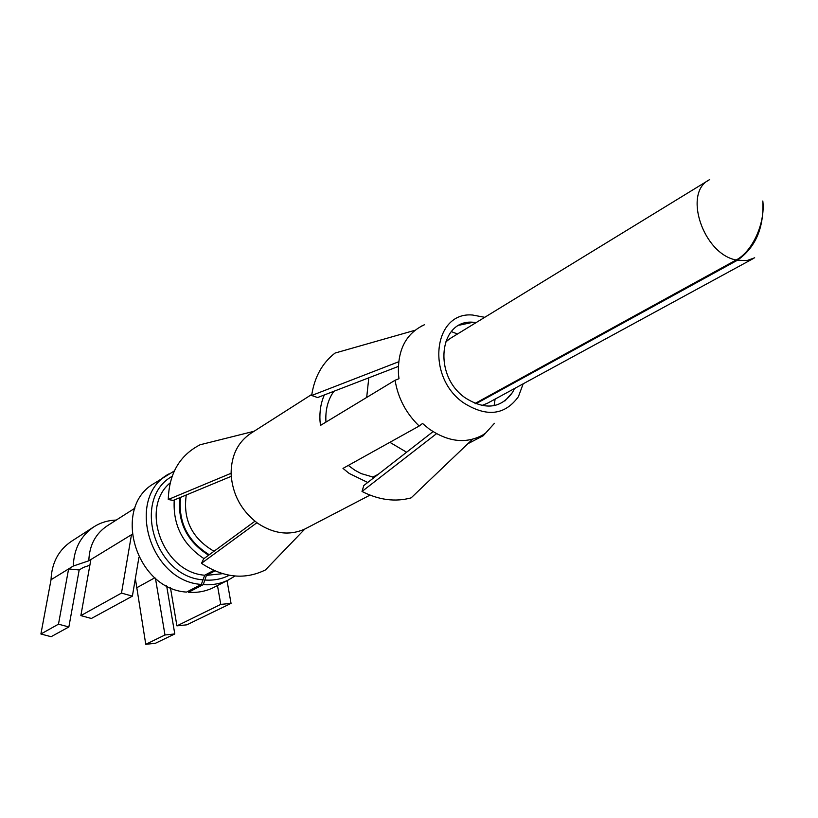 <?xml version="1.0" encoding="UTF-8"?>
<svg xmlns="http://www.w3.org/2000/svg" width="818" height="818" viewBox="0 0 818 818"><rect width="100%" height="100%" fill="white"/><g stroke="black" fill="none" stroke-linecap="round" stroke-linejoin="round"><path stroke-width="1.23" d="M135.348 578.51L145.768 644.318L155.44 643.265L174.786 633.94L164.98 634.983L145.768 644.318M89.868 565.258L83.354 567.436L79.182 569.972L68.865 626.956L51.115 636.701L40.9 634.001L51.033 579.747C51.739 562.764 58.62 549.9 71.687 541.168L94.193 526.639C100.9 522.477 108.252 520.289 116.268 520.064M132.015 534.399L88.814 560.8L73.283 566.036L51.033 579.747M73.283 566.036C73.947 548.653 80.91 535.514 94.193 526.639M79.182 569.972L68.61 568.919L58.477 624.175L40.9 634.001M132.056 534.798L131.473 534.727L121.493 593.091L80.859 615.617L91.371 618.48L132.383 596.138L121.493 593.091M154.878 577.753L136.432 587.927M88.814 560.8C89.367 545.228 95.604 533.5 107.526 525.637L134.898 508.193M213.825 570.412L204.704 575.218L201.33 584.43L186.555 592.099C135.256 588.98 111.555 506.771 154.459 483.254L174.316 470.953M215.103 586.751L212.895 587.876C205.328 591.445 197.189 592.917 188.467 592.283L203.273 584.625L206.402 575.391L214.929 570.903M188.437 591.128L188.467 592.283M736.159 259.991C752.376 251.668 765.413 223.171 762.816 200.993C764.084 227.762 755.607 247.517 737.376 260.267L475.882 403.785M475.053 403.458L736.159 260.001C703.132 253.907 682.825 192.608 709.257 179.837L709.676 179.592M372.773 477.191L378.376 474.195M406.607 452.221L389.859 442.323M366.689 397.436L368.795 377.824M445.278 342.313L450.074 338.54L709.257 179.837M487.63 403.162L481.802 405.524M176.923 625.852L186.882 624.819L231.044 603.377L220.778 604.39L176.923 625.852L170.441 587.682M217.476 585.545L220.778 604.39M227.036 580.668L231.044 603.377M166.647 585.831L174.786 633.94M155.44 578.244L164.98 634.983M90.89 559.532L80.859 615.617M138.927 557.314L132.383 596.138M68.865 626.956L58.477 624.175M451.291 331.576L457.487 334M514.44 388.57L512.549 392.374C500.851 408.611 485.023 410.401 465.064 397.732C432.528 375.257 439.327 318.938 473.233 322.251L476.26 322.507M374.245 477.415L361.127 473.581L354.808 470.176L348.304 465.432M325.953 422.108C325.196 410.104 327.844 399.828 333.887 391.27M494.45 423.295L483.193 435.749L485.606 433.111L482.681 435.043C466.035 444.051 448.152 442.006 429.031 428.888L422.548 423.468L419.174 426.025C406.014 413.294 397.988 398.029 395.084 380.247L398.99 378.703L398.478 374.399C397.425 349.787 406.106 333.223 424.522 324.715L421.894 325.881M398.284 366.454L317.619 397.548L311.658 395.503L398.632 361.781M395.084 380.247L320.462 425.432L319.991 420.718C319.47 411.321 320.912 402.732 324.337 394.951M419.174 426.025L342.987 468.387L349.163 473.428L367.742 482.477M495.105 399.092L494.103 405.677M484.737 317.312L472.61 315.032C433.438 311.382 425.646 376.669 463.417 402.732C486.505 417.364 504.829 415.35 518.397 396.689L523.172 383.816M254.061 431.27L200.042 444.787C179.643 455.36 169.05 473.602 168.263 499.501L231.105 473.285C231.3 455.237 237.997 441.832 251.198 433.1L311.822 394.409M231.238 476.332L173.191 500.422L168.263 499.501M254.96 521.209L203.662 558.847L201.514 563.275L202.864 564.215C224.418 577.927 245.267 579.829 265.421 569.941L304.838 529.041C289.633 535.821 274.02 533.96 257.977 523.469L256.944 522.722C241.146 510.391 232.547 494.328 231.136 474.542L231.105 473.285M256.944 522.722L201.514 563.275M414.92 330.308L335.063 353.059C322.21 363.028 314.419 377.17 311.658 395.503M483.193 435.749L467.824 443.755M436.505 433.693L362.016 491.465C378.908 500.054 395.288 502.191 411.147 497.865L472.487 439.297M362.016 491.465L363.795 485.544L433.039 431.648M201.33 584.43C149.479 581.148 125.318 497.743 168.631 474.031M235.042 576.025L227.936 580.218C220.308 583.807 212.087 585.279 203.273 584.625M203.017 579.829C154.53 576.69 131.739 498.806 172.097 476.332M229.265 575.269C221.77 579.083 213.631 580.668 204.837 580.013M204.704 575.218C163.119 572.385 139.387 508.326 170.134 482.906M222.598 573.684L206.402 575.391M203.968 558.622C182.721 544.543 172.813 524.992 174.244 499.982M208.621 555.207C187.138 541.669 177.516 522.497 179.776 497.692M209.265 554.737C187.659 541.301 178.099 522.17 180.573 497.364M213.999 551.26C192.015 538.408 182.772 519.645 186.269 494.992M754.687 257.793L747.038 260.543L737.376 260.267M227.936 580.218L212.895 587.876M753.47 258.457L486.608 403.714M473.233 322.251L459.583 325.124M512.549 392.374L504.87 400.994M370.002 495.125L304.838 529.041"/></g></svg>
